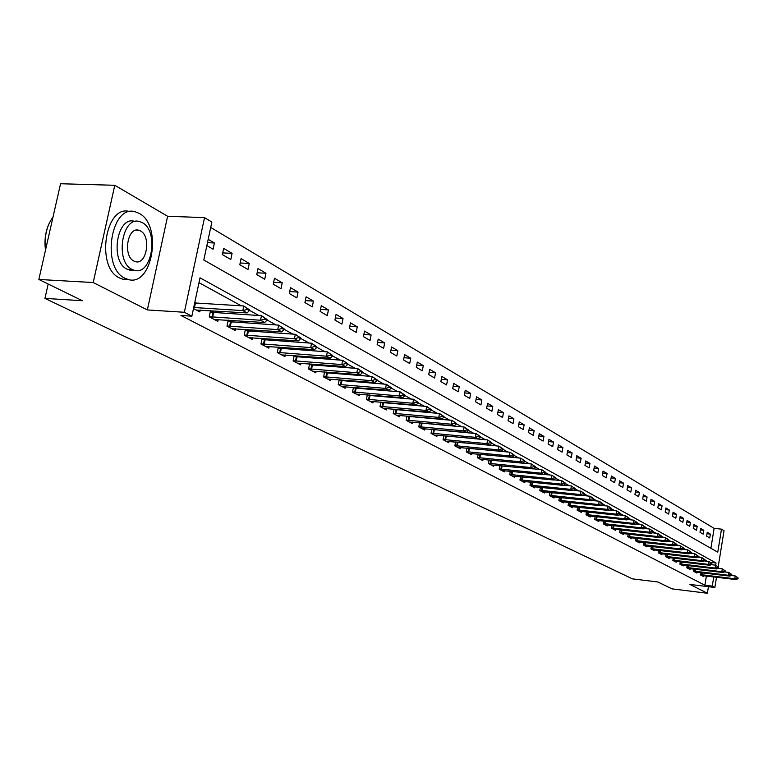 <?xml version="1.0" encoding="UTF-8"?>
<svg xmlns="http://www.w3.org/2000/svg" width="777" height="777" viewBox="0 0 777 777"><rect width="100%" height="100%" fill="white"/><g stroke="black" fill="none" stroke-linecap="round" stroke-linejoin="round"><path stroke-width="1.17" d="M710.897 548.28L714.131 528.36L721.493 529.156L724.038 530.691L718.191 566.88M716.52 577.224L714.859 587.48L689.937 584.43L707.381 593.259L671.94 588.849L657.925 582.002L632.429 578.865L44.94 298.397L82.352 300.718L38.85 279.458L60.557 183.741L114.782 185.285L93.211 282.537L147.348 309.926L184.353 312.276L204.526 217.628L211.868 222.047L203.797 260.013L717.763 552.185L721.493 529.156M147.348 309.926L167.618 216.268L114.782 185.285M167.618 216.268L204.526 217.628M714.131 528.36L210.713 227.457M707.381 593.259L708.449 586.693M38.85 279.458L93.211 282.537M206.867 245.59L213.083 249.203L214.403 242.978L208.197 239.326M222.358 254.594L230.788 259.499L232.08 253.351L223.659 248.407L222.358 254.594M239.802 264.734L247.999 269.502L249.262 263.442L241.074 258.634L239.802 264.734M256.76 274.602L264.734 279.234L265.967 273.242L258.013 268.57L256.76 274.602M273.251 284.188L281.012 288.694L282.226 282.789L274.475 278.244L273.251 284.188M289.306 293.521L296.853 297.902L298.038 292.074L290.501 287.645L289.306 293.521M304.924 302.593L312.267 306.866L313.432 301.107L306.099 296.795L304.924 302.593M320.124 311.441L327.282 315.598L328.428 309.906L321.28 305.711L320.124 311.441M334.936 320.046L341.909 324.106L343.026 318.483L336.062 314.394L334.936 320.046M349.368 328.438L356.167 332.391L357.265 326.835L350.476 322.853L349.368 328.438M363.432 336.616L370.056 340.462L371.134 334.974L364.52 331.099L363.432 336.616M377.146 344.59L383.605 348.339L384.664 342.919L378.214 339.131L377.146 344.59M390.52 352.36L396.824 356.021L397.853 350.66L391.559 346.969L390.52 352.36M403.564 359.945L409.712 363.519L410.732 358.226L404.594 354.613L403.564 359.945M416.297 367.346L422.299 370.833L423.3 365.598L417.298 362.082L416.297 367.346M428.719 374.572L434.586 377.981L435.567 372.795L429.71 369.366L428.719 374.572M440.85 381.624L446.581 384.955L447.542 379.827L441.831 376.476L440.85 381.624M452.709 388.519L458.294 391.773L459.246 386.703L453.661 383.42L452.709 388.519M464.287 395.25L469.745 398.426L470.677 393.415L465.229 390.209L464.287 395.25M475.602 401.826L480.944 404.934L481.857 399.97L476.524 396.843L475.602 401.826M486.664 408.255L491.88 411.295L492.783 406.39L487.567 403.331L486.664 408.255M497.474 414.549L502.583 417.511L503.467 412.655L498.368 409.664L497.474 414.549M508.051 420.697L513.043 423.601L513.918 418.793L508.925 415.87L508.051 420.697M518.395 426.709L523.28 429.545L524.145 424.796L519.259 421.93L518.395 426.709M528.515 432.595L533.304 435.373L534.149 430.672L529.37 427.865L528.515 432.595M538.422 438.354L543.104 441.074L543.939 436.421L539.267 433.673L538.422 438.354M548.125 443.988L552.709 446.658L553.525 442.045L548.951 439.355L548.125 443.988M557.614 449.514L562.101 452.127L562.917 447.552L558.43 444.93L557.614 449.514M566.919 454.924L571.309 457.478L572.105 452.952L567.715 450.378L566.919 454.924M576.029 460.217L580.332 462.723L581.118 458.245L576.816 455.72L576.029 460.217M584.955 465.404L589.17 467.861L589.947 463.422L585.732 460.946L584.955 465.404M593.696 470.493L597.834 472.892L598.601 468.502L594.463 466.074L593.696 470.493M602.272 475.475L606.322 477.836L607.08 473.484L603.03 471.105L602.272 475.475M610.673 480.361L614.656 482.672L615.394 478.36L611.421 476.029L610.673 480.361M618.919 485.149L622.814 487.422L623.543 483.148L619.648 480.866L618.919 485.149M627 489.85L630.827 492.074L631.546 487.839L627.729 485.596L627 489.85M634.926 494.463L638.675 496.639L639.393 492.453L635.644 490.248L634.926 494.463M642.705 498.98L646.386 501.126L647.086 496.969L643.414 494.813L642.705 498.98M650.339 503.418L653.952 505.516L654.642 501.398L651.039 499.281L650.339 503.418M657.828 507.769L661.373 509.838L662.062 505.759L658.517 503.671L657.828 507.769M665.18 512.053L668.667 514.073L669.337 510.033L665.86 507.983L665.18 512.053M672.406 516.249L675.825 518.23L676.485 514.228L673.076 512.218L672.406 516.249M679.486 520.367L682.847 522.319L683.507 518.346L680.157 516.375L679.486 520.367M686.45 524.417L689.753 526.33L690.403 522.397L687.111 520.454L686.45 524.417M693.288 528.389L696.532 530.273L697.173 526.369L693.939 524.465L693.288 528.389M700.009 532.303L703.195 534.149L703.826 530.273L700.65 528.409L700.009 532.303M706.614 536.14L709.741 537.956L710.363 534.11L707.245 532.274L706.614 536.14M715.666 565.2L716.025 562.966L200.019 277.826L191.87 316.181L180.954 315.472L704.894 585.236L706.39 576.01M707.089 561.256L705.011 560.11M700.184 557.468L698.018 556.283M693.142 553.612L690.899 552.379M685.974 549.679L683.643 548.407M678.671 545.677L676.252 544.347M671.231 541.588L668.725 540.219M663.645 537.431L661.042 536.004M655.905 533.187L653.204 531.711M648.018 528.865L645.221 527.33M639.976 524.456L637.072 522.863M631.769 519.959L628.758 518.308M623.397 515.365L620.279 513.655M614.86 510.683L611.616 508.906M606.138 505.905L602.777 504.059M597.231 501.019L593.754 499.116M588.14 496.037L584.537 494.055M578.855 490.947L575.116 488.898M569.376 485.742L565.501 483.624M559.683 480.429L555.662 478.224M549.776 475L545.609 472.717M539.656 469.444L535.334 467.084M529.302 463.772L524.825 461.315M518.715 457.964L514.063 455.419M507.876 452.029L503.059 449.378M496.794 445.949L491.792 443.201M485.44 439.724L480.254 436.878M473.824 433.352L468.444 430.4M461.917 426.826L456.342 423.766M449.728 420.143L443.939 416.967M437.237 413.286L431.225 409.994M424.427 406.264L418.191 402.845M411.295 399.067L404.817 395.512M397.824 391.676L391.093 387.995M384.003 384.1L377.02 380.274M369.813 376.321L362.558 372.348M355.244 368.337L347.707 364.199M340.287 360.13L332.449 355.837M324.912 351.699L316.763 347.232M309.11 343.036L300.641 338.393M292.861 334.129L284.052 329.293M276.146 324.961L266.977 319.939M258.945 315.53L249.407 310.295M241.229 305.817L198.99 282.663M193.492 308.566L199.815 311.888L200.213 310.004M196.455 303.098L194.833 302.234M210.538 310.645L209.236 316.841L217.803 321.348L218.191 319.502M214.598 312.733L210.693 310.654M228.215 320.153L226.962 326.155L235.295 330.536L235.664 328.739M232.216 322.086L228.623 320.182M245.406 329.39L244.192 335.208L252.292 339.462L252.661 337.713M249.349 331.187L246.047 329.429M262.111 338.364L260.955 344.017L268.832 348.154L269.182 346.435M266.016 340.035L262.985 338.422M278.37 347.096L277.253 352.573L284.916 356.604L285.256 354.934M282.216 348.64L279.458 347.173M294.192 355.584L293.114 360.916L300.573 364.831L300.903 363.189M297.989 357.012L295.483 355.681M309.596 363.85L308.556 369.026L315.821 372.843L316.142 371.241M313.345 365.161L311.072 363.957M324.592 371.892L323.591 376.923L330.672 380.643L330.983 379.079M328.292 373.106L326.253 372.018M339.209 379.73L338.238 384.625L345.143 388.247L345.444 386.713M342.861 380.837L341.035 379.866M353.457 387.354L352.515 392.123L359.246 395.658L359.537 394.153M357.061 388.383L355.439 387.519M367.336 394.794L366.433 399.436L372.989 402.884L373.281 401.408M370.901 395.726L369.473 394.969M380.885 402.049L380.002 406.565L386.402 409.926L386.674 408.479M384.392 402.894L383.158 402.233M394.094 409.12L393.24 413.519L399.485 416.802L399.757 415.384M397.562 409.887L396.503 409.324M406.983 416.016L406.157 420.308L412.247 423.514L412.509 422.115M410.402 416.705L409.518 416.229M419.561 422.746L418.764 426.932L424.708 430.06L424.97 428.69M422.941 423.368L422.212 422.979M431.847 429.312L431.07 433.401L436.878 436.451L437.13 435.11M435.188 429.866L434.615 429.564M443.842 435.722L443.094 439.714L448.766 442.696L449.009 441.375M455.565 441.987L454.836 445.891L460.373 448.795L460.615 447.503M467.016 448.106L466.307 451.913L471.726 454.759L471.96 453.486M478.205 454.089L477.525 457.808L482.818 460.586L483.041 459.343M489.151 459.935L488.48 463.568L493.657 466.287L493.881 465.064M499.854 465.646L499.203 469.201L504.263 471.862L504.487 470.658M510.324 471.231L509.693 474.708L514.646 477.311L514.86 476.126M520.561 476.699L519.949 480.099L524.796 482.653L525.009 481.478M530.584 482.051L529.992 485.382L534.731 487.869L534.935 486.723M540.403 487.276L539.821 490.54L544.463 492.977L544.667 491.851M550.009 492.404L549.436 495.6L553.982 497.989L554.186 496.872M559.411 497.416L558.857 500.543L563.315 502.884L563.51 501.787M568.628 502.331L568.094 505.4L572.455 507.692L572.639 506.614M577.651 507.148L577.126 510.149L581.41 512.393L581.594 511.334M586.499 511.858L585.994 514.801L590.18 517.006L590.365 515.957M595.172 516.482L594.677 519.366L598.776 521.522L598.96 520.493M603.671 521.008L603.185 523.834L607.206 525.951L607.381 524.931M612.004 525.446L611.528 528.224L615.481 530.293L615.646 529.292M620.182 529.797L619.716 532.527L623.581 534.557L623.756 533.566M628.195 534.061L627.738 536.742L631.536 538.733L631.701 537.762M636.062 538.247L635.615 540.879L639.345 542.832L639.51 541.87M643.774 542.356L643.346 544.939L646.998 546.862L647.163 545.91M651.349 546.386L650.922 548.921L654.516 550.806L654.671 549.873M658.789 550.349L658.372 552.836L661.897 554.681L662.053 553.758M666.083 554.224L665.675 556.672L669.133 558.488L669.288 557.575M673.251 558.041L672.853 560.44L676.252 562.227L676.398 561.324M680.293 561.781L679.894 564.151L683.236 565.899L683.381 565.015M687.198 565.462L686.819 567.783L690.102 569.502L690.238 568.628M693.997 569.075L693.618 571.357L696.843 573.047L696.979 572.183M700.669 572.62L700.3 574.863L703.467 576.524L703.603 575.67M48.184 284.023L44.94 298.397M714.859 587.48L712.276 586.14L713.772 576.893M704.894 585.236L712.276 586.14M191.87 316.181L184.353 312.276M710.421 562.315L716.025 562.966M207.488 242.677L214.403 242.978M707.002 533.741L710.363 534.11M700.407 529.904L703.826 530.273M693.686 525.99L697.173 526.369M686.849 522.008L690.403 522.397M679.894 517.958L683.507 518.346M672.804 513.84L676.485 514.228M665.588 509.634L669.337 510.033M658.236 505.361L662.062 505.759M650.747 501L654.642 501.398M643.113 496.561L647.086 496.969M635.333 492.035L639.393 492.453M627.408 487.432L631.546 487.839M619.327 482.731L623.543 483.148M611.091 477.942L615.394 478.36M602.69 473.057L607.08 473.484M594.123 468.075L598.601 468.502M585.372 462.985L589.947 463.422M576.447 457.799L581.118 458.245M567.346 452.515L572.105 452.952M558.041 447.105L562.917 447.552M548.552 441.598L553.525 442.045M538.849 435.965L543.939 436.421M528.943 430.205L534.149 430.672M518.822 424.329L524.145 424.796M508.479 418.327L513.918 418.793M497.902 412.189L503.467 412.655M487.092 405.915L492.783 406.39M476.029 399.504L481.857 399.97M464.714 392.939L470.677 393.415M453.137 386.218L459.246 386.703M441.287 379.351L447.542 379.827M429.147 372.319L435.567 372.795M416.725 365.112L423.3 365.598M403.991 357.741L410.732 358.226M390.938 350.174L397.853 350.66M377.564 342.434L384.664 342.919M363.85 334.489L371.134 334.974M349.786 326.35L357.265 326.835M335.343 317.997L343.026 318.483M320.532 309.431L328.428 309.906M305.322 300.631L313.432 301.107M289.695 291.598L298.038 292.074M273.64 282.323L282.226 282.789M257.138 272.795L265.967 273.242M240.161 262.995L249.262 263.442M222.708 252.913L232.08 253.351M249.339 310.615L249.495 309.838L247.358 308.663L247.193 309.44L249.339 310.615L247.115 312.937L196.299 310.042M193.716 307.517L242.822 310.596L243.784 305.973L249.495 309.838M194.687 302.952L243.784 305.973L247.358 308.663M247.115 312.937L242.822 310.596L247.193 309.44M266.919 320.241L267.074 319.483L264.986 318.347L264.831 319.104L266.919 320.241L264.704 322.523L214.355 319.532M209.266 316.695L260.528 320.25L261.47 315.685L267.074 319.483M210.208 312.208L261.47 315.685L264.986 318.347M264.704 322.523L260.528 320.25L264.831 319.104M283.984 329.603L284.139 328.856L282.119 327.739L281.964 328.496L283.984 329.603L281.779 331.837L231.905 328.749M226.991 326.01L277.729 329.623L278.642 325.126L284.139 328.856M227.923 321.571L278.642 325.126L282.119 327.739M281.779 331.837L277.729 329.623L281.964 328.496M300.582 338.694L300.728 337.956L298.766 336.878L298.611 337.616L300.582 338.694L298.378 340.88L248.961 337.713M244.231 335.052L294.434 338.733L295.338 334.295L300.728 337.956M245.134 330.672L295.338 334.295L298.766 336.878M298.378 340.88L294.434 338.733L298.611 337.616M316.705 347.533L316.851 346.804L314.938 345.755L314.792 346.484L316.705 347.533L314.51 349.679L265.549 346.425M260.985 343.842L310.683 347.591L311.567 343.211L316.851 346.804M261.878 339.52L311.567 343.211L314.938 345.755M314.51 349.679L310.683 347.591L314.792 346.484M45.493 250.155C44.25 240.666 45.396 231.905 48.951 223.863M53.021 216.968C46.61 225.854 44.124 236.849 45.552 249.922M139.209 213.413L135.48 211.868C111.014 203.525 100.787 267.696 125 278.263L128.195 279.497C152.515 287.16 162.733 225.213 139.209 213.413M129.905 211.655C105.41 203.516 95.299 267.434 119.522 277.962L122.717 279.186L127.778 279.467M133.042 270.25L127.001 269.143C109.635 261.402 116.997 215.433 134.596 221.367L135.635 221.406M142.278 222.64L139.646 221.562C122.096 215.617 114.724 261.655 132.051 269.405L134.402 270.318C151.884 275.913 159.236 231.031 142.278 222.64M133.877 261.062L135.421 261.664C146.698 265.316 151.437 236.257 140.462 230.924L138.801 230.254C127.496 226.457 122.756 255.992 133.877 261.062M332.391 356.128L332.537 355.41L330.672 354.39L330.536 355.108L332.391 356.128L330.206 358.226L281.692 354.914M277.282 352.399L326.476 356.196L327.34 351.874L332.537 355.41M278.156 348.135L327.34 351.874L330.672 354.39M330.206 358.226L326.476 356.196L330.536 355.108M347.649 364.491L347.795 363.782L345.979 362.791L345.843 363.5L347.649 364.491L345.474 366.55L297.397 363.16M293.152 360.732L341.851 364.578L342.696 360.305L347.795 363.782M294.007 356.517L342.696 360.305L345.979 362.791M345.474 366.55L341.851 364.578L345.843 363.5M362.5 372.63L362.636 371.93L360.878 370.959L360.742 371.668L362.5 372.63L360.334 374.65L312.694 371.202M308.595 368.832L356.808 372.727L357.634 368.512L362.636 371.93M309.431 364.675L357.634 368.512L360.878 370.959M360.334 374.65L356.808 372.727L360.742 371.668M376.962 380.555L377.098 379.856L375.378 378.923L375.242 379.613L376.962 380.555L374.805 382.537L327.593 379.03M323.63 376.728L371.367 380.662L372.173 376.505L377.098 379.856M324.446 372.62L372.173 376.505L375.378 378.923M374.805 382.537L371.367 380.662L375.242 379.613M391.045 388.267L391.181 387.587L389.51 386.674L389.374 387.354L391.045 388.267L388.898 390.219L342.113 386.655M338.286 384.421L385.547 388.393L386.344 384.285L391.181 387.587M339.083 380.361L386.344 384.285L389.51 386.674M388.898 390.219L385.547 388.393L389.374 387.354M404.768 395.794L404.895 395.114L403.263 394.221L403.137 394.901L404.768 395.794L402.622 397.707L356.255 394.094M352.554 391.919L399.359 395.93L400.145 391.87L404.895 395.114M353.35 387.908L400.145 391.87L403.263 394.221M402.622 397.707L399.359 395.93L403.137 394.901M418.133 403.117L418.269 402.447L416.676 401.583L416.55 402.253L418.133 403.117L416.006 405.002L370.046 401.34M366.472 399.223L412.83 403.263L413.597 399.261L418.269 402.447M367.249 395.26L413.597 399.261L416.676 401.583M416.006 405.002L412.83 403.263L416.55 402.253M431.177 410.266L431.303 409.605L429.749 408.751L429.623 409.411L431.177 410.266L429.05 412.111L383.498 408.401M380.05 406.352L425.951 410.421L426.709 406.458L431.303 409.605M380.808 402.437L426.709 406.458L429.749 408.751M429.05 412.111L425.951 410.421L429.623 409.411M443.89 417.23L444.007 416.579L442.502 415.753L442.375 416.404L443.89 417.23L441.783 419.046L396.62 415.297M393.288 413.296L438.752 417.395L439.491 413.481L444.007 416.579M394.026 409.43L439.491 413.481L442.502 415.753M441.783 419.046L438.752 417.395L442.375 416.404M456.293 424.028L456.41 423.387L454.943 422.571L454.817 423.222L456.293 424.028L454.195 425.815L409.43 422.028M406.206 420.085L451.243 424.203L451.961 420.338L456.41 423.387M406.934 416.258L451.961 420.338L454.943 422.571M454.195 425.815L451.243 424.203L454.817 423.222M468.395 430.662L468.512 430.021L467.074 429.234L466.958 429.875L468.395 430.662L466.307 432.42L421.93 428.603M418.813 426.699L463.422 430.846L464.141 427.02L468.512 430.021M419.531 422.921L464.141 427.02L467.074 429.234M466.307 432.42L463.422 430.846L466.958 429.875M480.205 437.14L480.322 436.509L478.923 435.742L478.807 436.363L480.205 437.14L478.127 438.859L434.139 435.013M431.118 433.168L475.32 437.334L476.019 433.547L480.322 436.509M431.827 429.428L476.019 433.547L478.923 435.742M478.127 438.859L475.32 437.334L478.807 436.363M491.744 443.453L491.86 442.832L490.491 442.084L490.374 442.705L491.744 443.453L489.675 445.163L446.066 441.278M443.133 439.471L486.926 443.657L487.616 439.918L491.86 442.832M443.832 435.78L487.616 439.918L490.491 442.084M489.675 445.163L486.926 443.657L490.374 442.705M503.01 449.63L503.127 449.019L501.787 448.28L501.67 448.902L503.01 449.63L500.951 451.301L457.711 447.397M454.875 445.639L498.271 449.844L498.951 446.144L503.127 449.019M455.594 441.987L498.951 446.144L501.787 448.28M500.951 451.301L498.271 449.844L501.67 448.902M514.024 455.662L512.82 454.341L512.713 454.953L514.024 455.662L511.975 457.313L469.094 453.38M466.355 451.67L509.353 455.885L510.013 452.224L514.131 455.06M467.977 448.203L510.013 452.224L512.82 454.341M511.975 457.313L509.353 455.885L512.713 454.953M524.776 461.557L523.611 460.256L523.494 460.858L524.776 461.557L522.736 463.179L480.225 459.226M477.564 457.556L520.182 461.781L520.833 458.168L524.883 460.955M480.108 454.263L520.833 458.168L523.611 460.256M522.736 463.179L520.182 461.781L523.494 460.858M535.295 467.317L534.149 466.045L535.295 467.317L533.265 468.919L491.103 464.947M488.529 463.315L530.759 467.55L531.4 463.976L535.402 466.724M522.785 463.141L531.4 463.976L534.149 466.045M533.265 468.919L530.759 467.55L534.042 466.637M545.571 472.95L544.454 471.697L545.571 472.95L543.56 474.524L501.738 470.532M499.252 468.949L541.103 473.193L541.744 469.658L545.677 472.367M533.372 468.832L541.744 469.658L544.454 471.697M543.56 474.524L541.103 473.193L544.347 472.29M555.623 478.467L554.535 477.224L555.623 478.467L553.622 480.011L512.15 476M509.741 474.456L551.223 478.71L551.845 475.203L555.73 477.884M543.715 474.397L551.845 475.203L554.535 477.224M553.622 480.011L551.223 478.71L554.428 477.806M565.462 483.857L564.393 482.634L565.462 483.857L563.461 485.382L522.329 481.351M519.998 479.836L561.12 484.1L561.732 480.633L565.559 483.275M553.836 479.846L561.732 480.633L564.393 482.634M563.461 485.382L561.12 484.1L564.287 483.216M575.077 489.131L574.038 487.927L575.077 489.131L573.096 490.627L532.303 486.587M530.04 485.11L570.804 489.384L571.406 485.955L575.184 488.558M563.733 485.178L571.406 485.955L574.038 487.927M573.096 490.627L570.804 489.384L573.941 488.5M584.498 494.289L583.478 493.113L584.498 494.289L582.527 495.775L542.055 491.715M539.869 490.277L580.283 494.551L580.875 491.151L584.595 493.725M573.416 490.384L580.875 491.151L583.478 493.113M582.527 495.775L580.283 494.551L583.381 493.677M593.715 499.339L592.715 498.183L593.715 499.339L591.753 500.796L551.612 496.736M549.485 495.328L589.558 499.601L590.141 496.241L593.813 498.785M582.896 495.493L590.141 496.241L592.715 498.183M591.753 500.796L589.558 499.601L592.618 498.737M602.738 504.283L601.767 503.146L602.738 504.283L600.796 505.73L560.965 501.651M558.906 500.281L598.64 504.555L599.213 501.223L602.835 503.729M592.171 500.495L599.213 501.223L601.767 503.146M600.796 505.73L598.64 504.555L601.67 503.7M611.577 509.129L610.625 508.003L611.577 509.129L609.644 510.547L570.133 506.468M568.133 505.128L607.536 509.401L608.1 506.109L611.674 508.585M601.252 505.39L608.1 506.109L610.625 508.003M609.644 510.547L607.536 509.401L610.528 508.556M620.24 513.879L619.298 512.771L620.24 513.879L618.307 515.277L579.118 511.188M577.175 509.877L616.248 514.151L616.802 510.887L620.328 513.335M610.149 510.178L616.802 510.887L619.298 512.771M618.307 515.277L616.248 514.151L619.211 513.315M628.719 518.521L627.806 517.433L628.719 518.521L626.806 519.91L587.917 515.811M586.033 514.529L624.786 518.803L625.33 515.578L628.816 517.987M618.861 514.879L625.33 515.578L627.806 517.433M626.806 519.91L624.786 518.803L627.709 517.968M637.033 523.076L636.14 522.008L637.033 523.076L635.13 524.446L596.542 520.347M594.716 519.094L633.148 523.368L633.692 520.163L637.121 522.552M627.389 519.483L633.692 520.163L636.14 522.008M635.13 524.446L633.148 523.368L636.042 522.542M645.182 527.544L644.308 526.485L645.182 527.544L643.288 528.894L604.992 524.786M603.234 523.562L641.346 527.836L641.88 524.66L645.269 527.02M635.761 523.999L641.88 524.66L644.308 526.485M643.288 528.894L641.346 527.836L644.211 527.01M653.175 531.924L652.311 530.876L653.175 531.924L651.291 533.255L613.286 529.147M611.577 527.942L649.378 532.216L649.912 529.079L653.263 531.4M643.948 528.418L649.912 529.079L652.311 530.876M651.291 533.255L649.378 532.216L652.224 531.4M661.004 536.217L660.159 535.188L661.004 536.217L659.129 537.529L621.425 533.42M619.764 532.245L657.264 536.509L657.779 533.401L661.091 535.703M651.99 532.76L657.779 533.401L660.159 535.188M659.129 537.529L657.264 536.509L660.071 535.703M668.686 540.423L667.861 539.413L668.686 540.423L666.821 541.715L629.399 537.606M627.787 536.46L664.986 540.724L665.5 537.645L668.774 539.908M659.867 537.014L665.5 537.645L667.861 539.413M666.821 541.715L664.986 540.724L667.773 539.928M676.223 544.551L675.407 543.55L676.223 544.551L674.368 545.833L637.227 541.724M635.664 540.598L672.571 544.852L673.076 541.802L676.301 544.046M667.589 541.181L673.076 541.802L675.407 543.55M674.368 545.833L672.571 544.852L675.32 544.065M683.614 548.611L682.818 547.62L683.614 548.611L681.769 549.863L644.9 545.755M643.395 544.658L680.001 548.902L680.506 545.881L683.692 548.106M675.174 545.279L680.506 545.881L682.818 547.62M681.769 549.863L680.001 548.902L682.73 548.125M690.87 552.583L690.083 551.612L690.87 552.583L689.034 553.826L652.447 549.718M650.971 548.64L687.305 552.884L687.8 549.883L690.947 552.088M682.604 549.29L687.8 549.883L690.083 551.612M689.034 553.826L687.305 552.884L690.005 552.107M697.989 556.487L697.222 555.526L697.989 556.487L696.163 557.711L659.838 553.603M658.42 552.554L694.463 556.788L694.949 553.816L698.067 555.992M689.898 553.234L694.949 553.816L697.222 555.526M696.163 557.711L694.463 556.788L697.144 556.021M704.972 560.314L704.224 559.362L704.972 560.314L703.166 561.528L667.103 557.43M665.724 556.39L701.495 560.615L701.971 557.672L705.06 559.819M697.056 557.109L701.971 557.672L704.224 559.362M703.166 561.528L701.495 560.615L704.147 559.858M711.839 564.073L711.101 563.14L711.839 564.073L710.032 565.277L674.242 561.169M672.901 560.159L708.401 564.384L708.867 561.46L711.917 563.587M704.088 560.907L708.867 561.46L711.101 563.14M710.032 565.277L708.401 564.384L711.023 563.626M718.57 567.764L717.851 566.841L718.57 567.764L716.782 568.949L681.244 564.85M679.943 563.869L715.17 568.074L715.636 565.18L718.647 567.288M710.984 564.636L715.636 565.18L717.851 566.841M716.782 568.949L715.17 568.074L717.773 567.327M725.194 571.396L724.475 570.483L725.194 571.396L723.406 572.562L688.131 568.473M686.868 567.501L721.833 571.707L722.289 568.832L725.271 570.91M717.763 568.308L722.289 568.832L724.475 570.483M723.406 572.562L721.833 571.707L724.407 570.959M731.691 574.951L730.992 574.057L731.691 574.951L729.914 576.116L694.891 572.027M693.667 571.076L728.37 575.271L728.826 572.426L731.769 574.485M724.417 571.901L728.826 572.426L730.992 574.057M729.914 576.116L728.37 575.271L730.914 574.533M738.072 578.457L737.392 577.564L738.072 578.457L736.314 579.603L701.534 575.514M700.349 574.582L734.789 578.768L735.236 575.951L738.15 577.981M730.953 575.436L735.236 575.951L737.392 577.564M736.314 579.603L734.789 578.768L737.315 578.039M194.473 307.595L195.445 303.04M193.755 307.517L194.716 302.962M212.645 317.162L213.597 312.665M211.927 317.084L212.879 312.587M230.303 326.457L231.225 322.028M229.594 326.389L230.516 321.95M247.465 335.499L248.368 331.119M246.756 335.421L247.669 331.041M264.151 344.289L265.035 339.967M263.452 344.211L264.345 339.889M280.38 352.836L281.255 348.572M279.691 352.758L280.565 348.494M296.183 361.15L297.028 356.944M295.503 361.082L296.348 356.866M311.558 369.25L312.393 365.093M310.887 369.172L311.723 365.015M326.534 377.136L327.35 373.028M325.874 377.068L326.69 372.96M341.132 384.829L341.929 380.769M340.472 384.751L341.268 380.691M355.351 392.317L356.138 388.306M354.691 392.239L355.487 388.228M369.211 399.611L369.978 395.648M368.56 399.533L369.337 395.58M382.731 406.73L383.488 402.816M382.09 406.653L382.847 402.739M395.911 413.675L396.658 409.809M395.279 413.597L396.027 409.732M408.78 420.454L409.518 416.627M408.158 420.376L408.887 416.55M421.338 427.068L422.057 423.29M420.726 426.991L421.445 423.212M433.605 433.527L434.314 429.788M432.993 433.449L433.692 429.71M445.58 439.831L446.27 436.14M444.968 439.753L445.668 436.062M457.274 445.998L457.964 442.336M456.682 445.92L457.362 442.259M468.716 452.01L469.386 448.397M468.113 451.942L468.784 448.319M479.885 457.896L480.545 454.322M479.292 457.818L479.953 454.254M490.811 463.655L491.452 460.149M490.219 463.578L490.86 460.101M501.495 469.279L502.107 465.87M500.912 469.201L501.524 465.812M511.936 474.776L512.538 471.454M511.363 474.708L511.965 471.396M522.163 480.167L522.746 476.913M521.59 480.089L522.173 476.864M532.167 485.431L532.74 482.264M531.604 485.363L532.167 482.206M541.957 490.588L542.511 487.5M541.404 490.52L541.948 487.441M551.553 495.639L552.088 492.618M551 495.571L551.524 492.56M560.936 500.582L561.46 497.63M560.392 500.514L560.907 497.571M570.133 505.429L570.639 502.544M569.59 505.351L570.095 502.486M579.147 510.168L579.642 507.352M578.612 510.101L579.098 507.294M587.975 514.821L588.461 512.072M587.441 514.753L587.917 512.014M596.629 519.376L597.095 516.686M596.105 519.308L596.561 516.627M605.118 523.844L605.565 521.212M604.593 523.776L605.04 521.153M613.432 528.224L613.879 525.65M612.907 528.156L613.354 525.592M621.59 532.527L622.018 530.001M621.076 532.449L621.503 529.943M629.593 536.732L630.011 534.265M629.079 536.664L629.496 534.207M637.441 540.87L637.849 538.451M636.936 540.802L637.344 538.393M645.143 544.93L645.541 542.56M644.638 544.862L645.036 542.501M652.699 548.912L653.088 546.59M652.204 548.844L652.593 546.532M660.12 552.816L660.499 550.543M659.624 552.748L660.003 550.485M667.404 556.653L667.773 554.428M666.919 556.585L667.288 554.37M674.562 560.421L674.922 558.236M674.067 560.353L674.426 558.177M681.584 564.121L681.934 561.975M681.099 564.053L681.448 561.917M688.48 567.754L688.83 565.656M688.004 567.686L688.344 565.598M695.26 571.318L695.6 569.259M694.784 571.25L695.124 569.211M701.922 574.825L702.253 572.814M701.446 574.757L701.777 572.756M136.257 230.147L138.801 230.254M129.351 270.056L134.402 270.318M128.195 279.497L122.717 279.186"/></g></svg>
